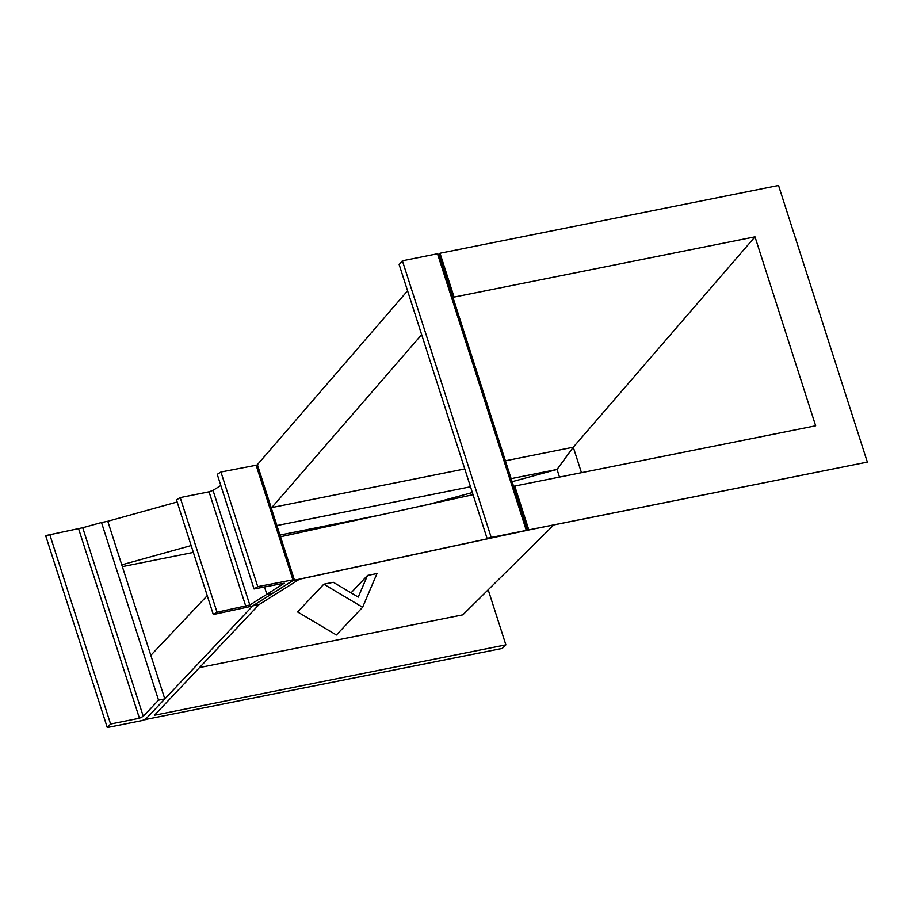 <?xml version="1.0" encoding="UTF-8"?>
<svg xmlns="http://www.w3.org/2000/svg" width="913" height="913" viewBox="0 0 913 913"><rect width="100%" height="100%" fill="white"/><g stroke="black" fill="none" stroke-linecap="round" stroke-linejoin="round"><path stroke-width="1.37" d="M144.768 719.627L502.264 648.435L505.882 644.863L154.48 715.233L259.018 604.6L299.43 579.23L530.932 529.517L867.35 462.092L778.538 185.465L440.009 253.255L439.096 254.305M407.575 290.802L257.215 464.865M259.018 604.6L252.753 605.855L293.164 580.485L528.821 529.882L514.749 486.047L815.663 425.789L754.994 236.832L454.081 297.09L440.009 253.255M299.43 579.23L293.164 580.485M144.882 720.003L252.753 605.855M867.35 462.092L528.821 529.882M376.875 515.651L279.971 535.064M193.351 552.411L122.342 566.631M150.828 655.34L207.24 595.641M280.519 536.776L473.037 494.698M513.585 486.298L514.749 486.047M177.168 502.002L107.78 521.266L164.808 698.913L146.217 718.599L142.382 720.505L107.266 727.535L110.587 724.02L139.427 718.246L143.261 716.34L158.542 700.168L164.808 698.913M191.159 545.575L121.771 564.839M421.646 334.637L271.321 508.119M454.081 297.09L453.179 298.14M505.882 644.863L488.193 589.775M754.994 236.832L573.273 447.21L557.044 469.453L511.132 478.652M470.503 486.789L276.924 525.546M559.486 477.088L557.044 469.453L512.113 481.699M472.352 492.541L427.033 504.889M581.455 472.694L573.273 447.21L505.403 460.803M464.774 468.94L272.359 507.468M553.78 524.941L462.845 614.837L199.513 667.563M491.205 537.415L402.393 260.787L399.152 264.542L487.04 538.305L527.155 530.236L487.04 538.305M402.393 260.787L437.498 253.757L438.708 254.761M437.498 253.757L526.31 530.385L527.155 530.236M516.712 532.37L515.879 532.53M257.74 586.637L220.935 472.01L217.237 474.338L254.042 588.965L257.74 586.637L294.271 579.607L273.135 593.062L266.87 594.317L284.308 583.19L254.042 588.965M220.935 472.01L257.477 464.979L294.271 579.607M264.473 586.876L266.87 594.317L273.135 593.062L252.399 606.072L213.3 614.54L217.009 612.212L249.831 605.011L266.87 594.317L264.473 586.876M217.009 612.212L180.203 497.585L176.494 499.913L213.3 614.54M180.203 497.585L209.043 491.81L213.026 490.384L220.82 485.488M107.266 727.535L45.65 535.611L82.718 527.737L101.503 522.521L158.542 700.168M101.503 522.521L107.78 521.266M49.736 534.47L110.587 724.02M362.609 607.248L323.807 584.206L297.604 611.938L336.395 634.98L362.609 607.248L377.001 573.547L367.494 575.452L351.071 592.834M367.494 575.452L358.25 597.102L333.325 582.3L323.807 584.206M256.051 464.979L292.845 579.607M209.043 491.81L245.837 606.437M213.026 490.384L249.831 605.011M78.575 528.695L139.427 718.246M82.718 527.737L143.261 716.34M439.005 254.008L527.657 530.122"/></g></svg>
